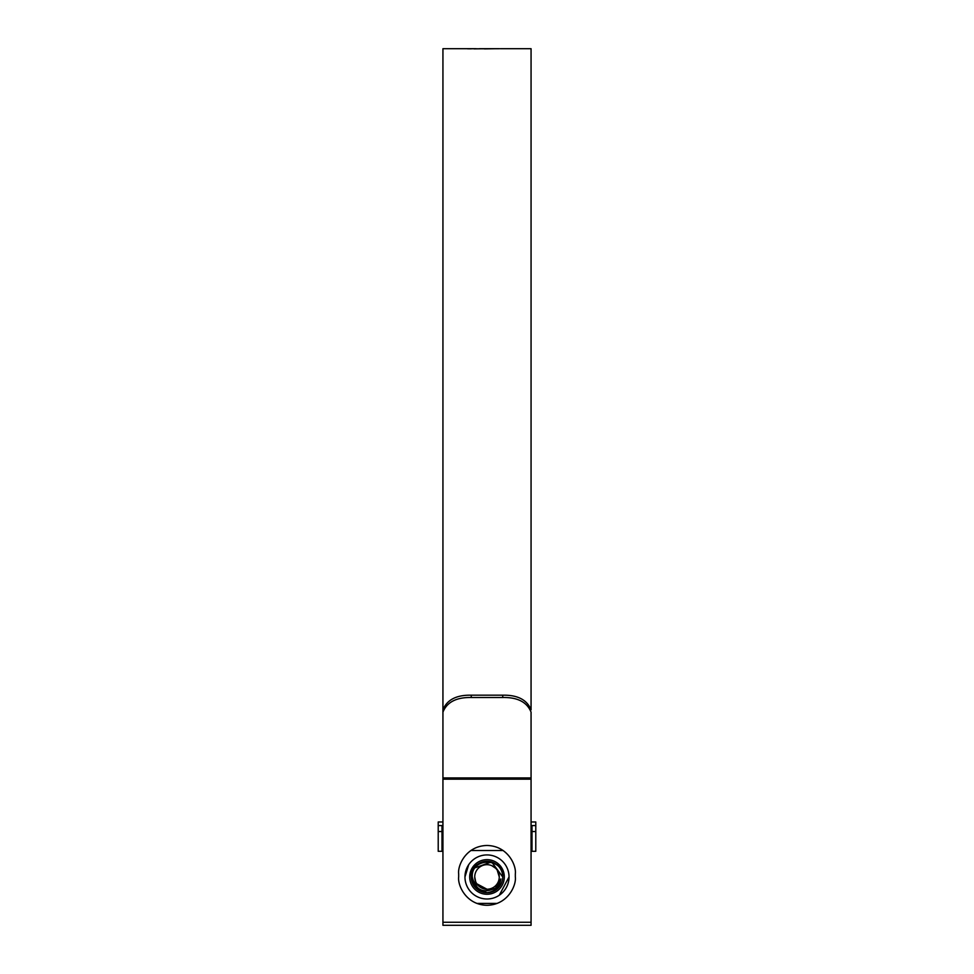 <?xml version="1.0" encoding="UTF-8"?>
<svg xmlns="http://www.w3.org/2000/svg" width="974" height="974" viewBox="0 0 974 974"><rect width="100%" height="100%" fill="white"/><g stroke="black" fill="none" stroke-linecap="round" stroke-linejoin="round"><path stroke-width="1.46" d="M535.785 831.54L535.785 851.3L532.011 851.3L532.011 831.54L535.785 831.54L535.785 825.575L532.011 825.575L532.011 831.54M531.061 821.983L535.785 821.983L535.785 825.575M442.939 825.575L438.215 825.575L438.215 821.983L442.939 821.983M532.011 825.575L531.061 825.575M438.215 831.54L438.215 851.3L441.989 851.3L441.989 831.54L438.215 831.54L438.215 825.575M441.989 825.575L441.989 831.54M499.272 876.953A12.272 12.272 0 0 0 487 864.681A12.272 12.272 0 0 0 474.728 876.953A12.272 12.272 0 0 0 487 889.225A12.272 12.272 0 0 0 499.272 876.953L497.203 870.123M495.681 868.272L491.7 865.618M474.728 876.953L475.653 881.653M476.797 883.783L487 889.225M482.191 891.941C475.422 889.213 471.915 884.222 471.659 876.953M472.256 876.953C475.531 890.224 483.311 893.925 495.608 888.044L500.892 878.938C499.723 886.961 495.096 891.539 487 892.695C477.443 891.758 472.195 886.51 471.258 876.953C470.296 856.657 503.704 856.657 502.742 876.953A15.742 15.742 0 0 1 487 892.695L479.135 890.589L471.258 876.953C470.296 856.657 503.704 856.657 502.742 876.953C503.485 857.364 471.136 857.217 472.256 876.953M471.258 876.953L475.872 888.081L487 892.695L479.135 890.589L471.258 876.953L479.135 890.589L487 892.695L479.135 890.589L471.258 876.953L479.135 890.589L487 892.695L479.135 890.589L471.258 876.953L479.135 890.589L487 892.695L479.135 890.589L471.258 876.953L479.135 890.589L487 892.695L479.135 890.589L471.258 876.953L479.135 890.589L487 892.695L479.135 890.589L471.258 876.953L479.135 890.589L487 892.695L479.135 890.589L471.258 876.953L479.135 890.589L487 892.695L479.135 890.589L471.258 876.953C470.296 856.657 503.704 856.657 502.742 876.953A15.742 15.742 0 0 0 487 861.223A15.742 15.742 0 0 0 471.258 876.953C470.296 856.657 503.704 856.657 502.742 876.953C503.704 856.657 470.296 856.657 471.258 876.953C470.296 856.657 503.704 856.657 502.742 876.953C503.704 856.657 470.296 856.657 471.258 876.953C470.296 856.657 503.704 856.657 502.742 876.953C503.704 856.657 470.296 856.657 471.258 876.953C470.296 856.657 503.704 856.657 502.742 876.953C503.704 856.657 470.296 856.657 471.258 876.953C470.296 856.657 503.704 856.657 502.742 876.953C503.704 856.657 470.296 856.657 471.258 876.953C470.296 856.657 503.704 856.657 502.742 876.953C503.704 856.657 470.296 856.657 471.258 876.953C470.296 856.657 503.704 856.657 502.742 876.953C503.704 856.657 470.296 856.657 471.258 876.953A15.742 15.742 0 0 0 487 892.695L479.135 890.589L471.258 876.953L472.475 870.902M500.892 878.938L495.681 887.984M500.831 879.327L499.248 883.808M509.037 876.953A22.037 22.037 0 0 0 487 854.929A22.037 22.037 0 0 0 464.963 876.953A22.037 22.037 0 0 0 487 898.99A22.037 22.037 0 0 0 509.037 876.953L499.285 895.24M469.687 876.953A17.313 17.313 0 0 1 487 859.64A17.313 17.313 0 0 1 504.313 876.953A17.313 17.313 0 0 1 487 894.266A17.313 17.313 0 0 1 469.687 876.953M503.12 850.521L470.88 850.521M476.834 903.397L497.166 903.397M464.963 876.953L468.725 864.644M473.924 868.199L491.59 861.905L502.742 876.953M502.742 697.506L471.258 697.506C456.404 697.238 446.969 702.108 442.939 712.14L442.939 925.3L531.061 925.3L531.061 712.14C527.007 702.096 517.559 697.226 502.742 697.506L502.742 695.18C517.596 694.912 527.031 699.795 531.061 709.815L531.061 48.7L511.313 48.7M531.061 777.922L442.939 777.922L442.939 48.7L474.241 48.7M468.531 48.834L467.642 48.797M473.364 48.7L469.517 48.846M473.997 48.87L485.332 48.724M473.997 48.773L484.127 48.785M475.129 48.712L476.103 48.7M495.62 48.737L497.458 48.7L495.62 48.737M497.3 48.737L499.138 48.7L497.3 48.737M484.443 48.895L495.803 48.712L484.443 48.895M511.776 48.7L502.742 48.7M515.331 873.812C516.463 865.521 507.965 845.87 487 845.481C466.035 845.87 457.537 865.521 458.669 873.812L458.669 876.953C457.537 885.244 466.035 904.895 487 905.284C507.965 904.895 516.463 885.244 515.331 876.953L515.331 873.812M502.742 695.18L471.258 695.18L471.258 697.506M442.939 712.14L442.939 709.815C446.993 699.782 456.441 694.9 471.258 695.18M503.388 48.7L511.131 48.7M509.597 48.7L505.031 48.7M505.786 48.7L507.174 48.7M531.061 922.268L442.939 922.268M531.061 779.163L442.939 779.163M532.011 845.639L531.061 845.639M442.939 845.639L441.989 845.639M503.205 48.7L501.293 48.7M501.208 48.7L500.417 48.7M499.662 48.7L479.537 48.7M475.872 48.7L473.839 48.7M510.559 48.7L508.854 48.7M505.506 48.7L503.948 48.7"/></g></svg>
